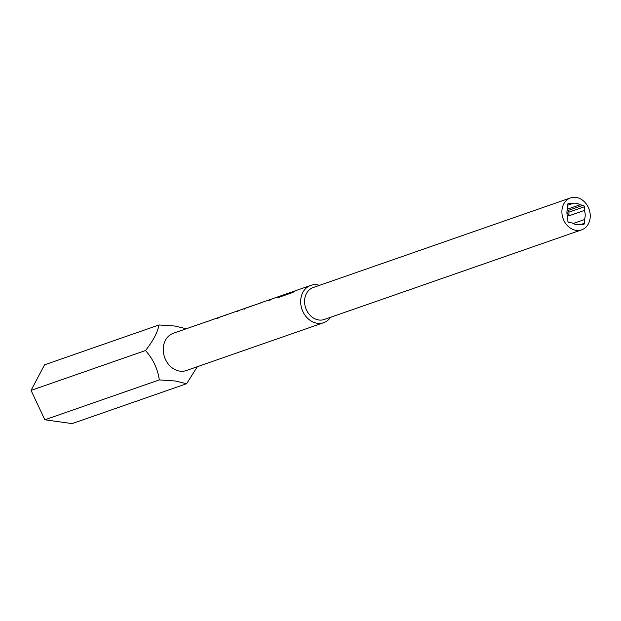 <?xml version="1.0" encoding="UTF-8"?>
<svg xmlns="http://www.w3.org/2000/svg" width="621" height="621" viewBox="0 0 621 621"><rect width="100%" height="100%" fill="white"/><g stroke="black" fill="none" stroke-linecap="round" stroke-linejoin="round"><path stroke-width="0.93" d="M581.629 229.848L324.302 319.481A16.907 13.809 -109.2 0 1 318.821 319.994A16.907 13.809 -109.2 0 1 304.857 304.818A16.907 13.809 -109.2 0 1 313.178 287.546L570.505 197.913A16.907 13.809 70.8 0 0 562.191 215.184A16.907 13.809 70.8 0 0 576.156 230.36A16.907 13.809 70.8 0 0 581.629 229.848A16.907 13.809 70.8 0 0 589.95 212.576A16.907 13.809 70.8 0 0 575.985 197.393A16.907 13.809 70.8 0 0 570.505 197.913M566.919 212.328A10.922 8.919 70.8 0 1 568.952 215.821L568.929 212.149A1.413 1.149 70.8 0 0 567.741 210.612L583.103 205.256L579.952 204.814A10.922 8.919 70.8 0 0 576.016 203.23A10.922 8.919 70.8 0 0 572.477 203.564A10.922 8.919 70.8 0 0 572.088 203.711L568.091 203.564M579.952 204.814L567.4 209.184M568.952 215.821L584.314 210.472L584.299 206.793L568.929 212.149M581.574 224.259L584.384 223.281L584.361 219.609A10.922 8.919 70.8 0 0 584.314 210.472M584.361 219.609L573.129 223.521M579.269 224.321L583.204 224.492A1.413 1.149 -109.2 0 0 584.384 223.281M568.929 203.269A1.413 1.149 -109.2 0 0 567.757 204.48L567.773 208.151A10.922 8.919 70.8 0 0 567.827 217.288L567.842 220.96A1.413 1.149 -109.2 0 0 569.03 222.497L572.189 222.947A10.922 8.919 70.8 0 0 576.125 224.523A10.922 8.919 70.8 0 0 579.665 224.189A10.922 8.919 70.8 0 0 580.045 224.041M330.597 317.292A19.725 16.107 -109.2 0 1 323.688 322.679A19.725 16.107 -109.2 0 1 317.3 323.277A19.725 16.107 -109.2 0 1 301.006 305.571A19.725 16.107 -109.2 0 1 310.71 285.419A19.725 16.107 -109.2 0 1 317.098 284.822A19.725 16.107 -109.2 0 1 319.473 285.35M207.95 321.236A19.725 16.107 70.8 0 0 207.274 321.445L173.29 333.291A19.725 16.107 70.8 0 0 163.587 353.434A19.725 16.107 70.8 0 0 179.88 371.148A19.725 16.107 70.8 0 0 186.269 370.551L323.688 322.679M197.362 366.685L186.579 383.731L175.316 380.991L159.294 379.912C157.835 369.122 153.24 359.326 145.508 350.523C153.069 340.999 157.571 332.483 159.007 324.969L175.029 326.048L186.292 328.788M310.71 285.419L296.885 290.232A19.725 16.107 70.8 0 0 292.918 292.437L277.548 297.793A19.725 16.107 70.8 0 1 281.523 295.588A19.725 16.107 70.8 0 1 282.043 295.417M281.523 295.588L274.047 298.189A19.725 16.107 70.8 0 0 272.518 298.833L268.202 300.339C265.788 300.975 265.943 300.991 268.668 300.385M266.463 300.851L267.604 300.541M266.619 300.781L263.265 301.946A19.725 16.107 70.8 0 0 261.736 302.59L260.114 303.157A19.725 16.107 70.8 0 1 261.635 302.512A19.725 16.107 70.8 0 1 262.458 302.256M256.52 304.406L259.555 303.242M260.183 303.025A19.725 16.107 70.8 0 0 259.865 303.133A19.725 16.107 70.8 0 0 258.336 303.77L249.324 306.914A19.725 16.107 70.8 0 1 250.853 306.269A19.725 16.107 70.8 0 1 251.171 306.161L254.897 304.973M256.147 304.538A19.725 16.107 70.8 0 0 254.866 304.88M244.713 309.18L244.503 308.505L248.943 306.96M250.853 306.269L249.673 306.681A19.725 16.107 70.8 0 0 248.346 307.224L240.956 309.801A19.725 16.107 70.8 0 1 242.283 309.25A19.725 16.107 70.8 0 1 242.625 309.142L244.247 308.653M238.223 310.981L237.564 310.904L238.79 310.484M242.283 309.25L235.701 311.657M234.684 311.897L225.244 315.297A19.725 16.107 70.8 0 1 226.774 314.653A19.725 16.107 70.8 0 1 227.449 314.443M226.774 314.653L216.915 318.231C214.307 318.876 214.501 318.899 217.505 318.301M215.068 318.752L216.287 318.449M219.135 317.735C217.249 318.006 217.102 317.921 218.685 317.478L220.866 316.733M215.2 318.689L205.745 322.089A19.725 16.107 70.8 0 1 207.274 321.445M159.007 324.969L44.549 364.837L31.05 390.392L44.836 419.78L72.114 423.607L186.579 383.731M145.508 350.523L31.05 390.392M159.294 379.912L44.836 419.78M280.063 296.916L279.854 296.527L293.291 292.149M296.372 290.426A19.725 16.107 70.8 0 0 295.852 290.597L282.547 295.231A19.725 16.107 70.8 0 0 279.854 296.527M295.852 290.597A19.725 16.107 70.8 0 0 293.159 291.893M270.508 299.796C268.614 300.106 268.629 299.982 270.546 299.415L272.759 298.717M273.24 298.499A19.725 16.107 70.8 0 0 272.735 298.647M242.625 309.142L242.842 309.809M237.564 310.904L237.781 311.571M218.685 317.478L218.91 318.146M567.741 210.612L567.082 210.519M583.103 205.256A1.413 1.149 -109.2 0 1 584.299 206.793M567.757 205.225L572.088 203.711M270.546 299.415L270.764 300.083M259.865 303.133L261.635 302.512M269.009 299.974L269.211 300.649M237.144 311.82L236.935 311.144M217.777 318.565L217.575 317.89"/></g></svg>
